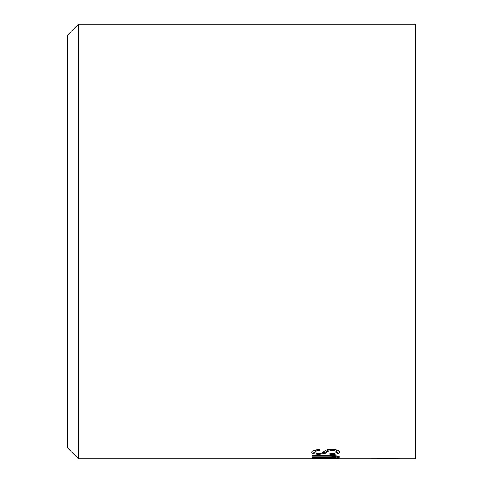 <?xml version="1.0" encoding="UTF-8"?>
<svg xmlns="http://www.w3.org/2000/svg" width="483" height="483" viewBox="0 0 483 483"><rect width="100%" height="100%" fill="white"/><g stroke="black" fill="none" stroke-linecap="round" stroke-linejoin="round"><path stroke-width="0.72" d="M312.139 457.793L327.589 457.793C332.745 457.878 335.607 457.636 336.174 457.069C335.89 456.363 333.029 456.037 327.589 456.091L312.139 456.091L312.139 455.445L327.77 455.445C335.262 455.451 339.229 455.976 339.658 457.033C339.314 457.872 335.353 458.24 327.77 458.138L312.139 458.138L312.139 457.793L312.139 458.138M312.139 455.445L312.139 456.091M329.901 454.533L329.901 453.742C334.206 453.646 336.41 453.078 336.518 452.028C336.603 451.134 335.021 450.591 331.779 450.397L328.114 451.182L325.101 453.471L319.233 454.322C314.173 454.183 311.692 453.483 311.789 452.209C311.668 450.717 314.342 449.818 319.8 449.51L319.8 450.591C316.431 450.76 314.807 451.285 314.928 452.173C314.705 452.945 316.057 453.392 318.979 453.513L321.382 453.296L325.029 450.639C326.267 449.812 328.458 449.365 331.598 449.311C336.959 449.613 339.646 450.506 339.658 451.985C339.718 453.585 336.464 454.431 329.901 454.533L329.901 453.471M78.487 24.15L78.487 458.85L311.879 458.85L319.686 458.518L315.013 458.85L336.428 458.85L330.607 458.476L339.591 458.85L415.38 458.85L415.38 24.15L78.487 24.15L67.62 35.017L67.62 447.983L78.487 458.85M400.739 458.85L396.199 458.82M396.199 458.79L369.121 458.85M339.591 458.85L336.518 458.735M314.928 458.741L311.879 458.85M315.272 451.164L315.858 451.164M336.518 452.028L336.518 450.977C336.603 450.084 335.021 449.546 331.779 449.353L328.114 450.132L325.101 452.414L321.859 453.145M331.779 450.397L331.779 449.353M328.114 451.182L328.114 450.132M325.101 453.471L325.101 452.414M319.233 454.322L319.233 453.259M315.665 453.06L311.933 451.653M314.928 452.173L314.928 451.116L315.127 451.647M339.525 451.49L335.075 453.175M319.8 449.51L319.8 449.546C316.431 449.715 314.807 450.234 314.928 451.116M339.102 456.465L336.174 456.894M336.174 457.069L336.071 455.771M327.589 456.091L327.589 455.016M315.858 450.12L319.8 450.12M315.272 451.502L315.272 450.452M327.77 458.138L327.77 457.793"/></g></svg>
